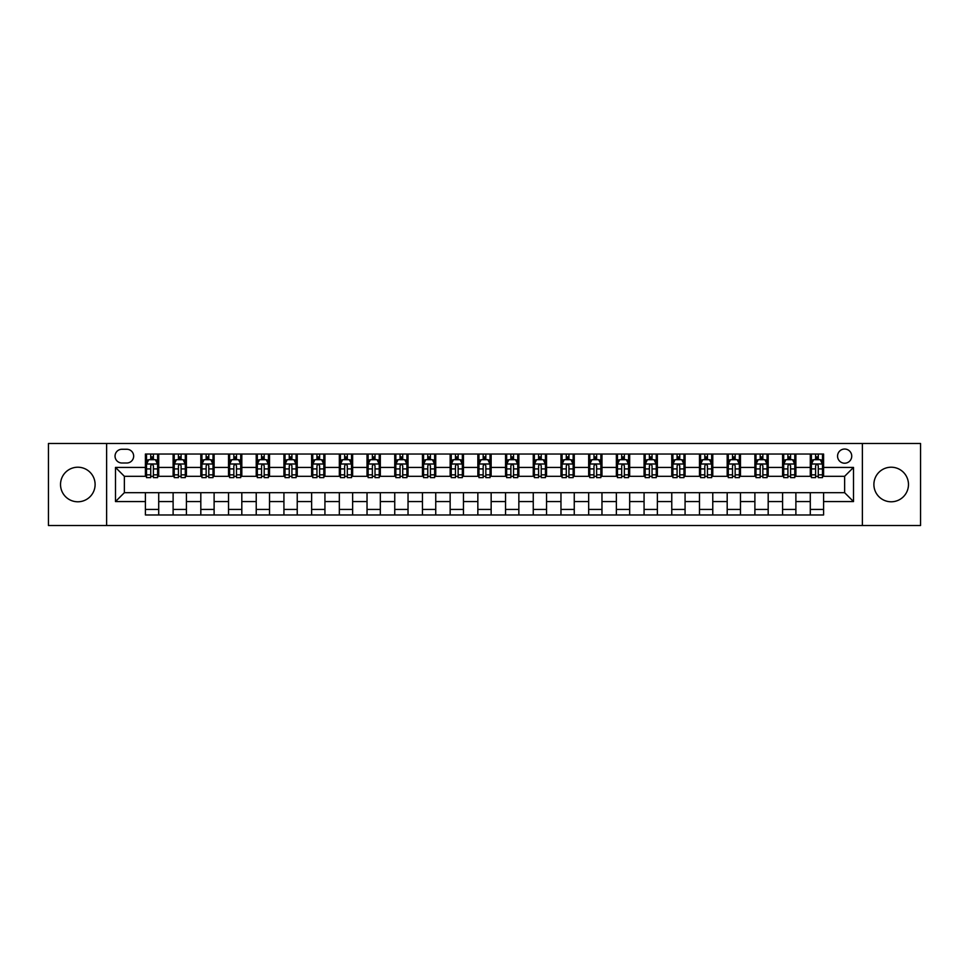 <?xml version="1.0" encoding="UTF-8"?>
<svg xmlns="http://www.w3.org/2000/svg" width="969" height="969" viewBox="0 0 969 969"><rect width="100%" height="100%" fill="white"/><g stroke="black" fill="none" stroke-linecap="round" stroke-linejoin="round"><path stroke-width="1.45" d="M891.189 467.215A17.285 17.285 0 0 0 873.893 484.5A17.285 17.285 0 0 0 891.189 501.785A17.285 17.285 0 0 0 908.474 484.5A17.285 17.285 0 0 0 891.189 467.215M77.811 467.215A17.285 17.285 0 0 0 60.526 484.5A17.285 17.285 0 0 0 77.811 501.785A17.285 17.285 0 0 0 95.107 484.5A17.285 17.285 0 0 0 77.811 467.215M844.641 449.035A7.098 7.098 0 0 0 837.555 456.133A7.098 7.098 0 0 0 844.641 463.218A7.098 7.098 0 0 0 851.739 456.133A7.098 7.098 0 0 0 844.641 449.035M862.374 525.501L920.55 525.501L920.55 443.499L862.374 443.499L862.374 525.501L106.626 525.501L106.626 443.499L48.45 443.499L48.45 525.501L106.626 525.501M121.924 463L126.794 463A6.868 6.868 0 0 0 133.661 456.133A6.868 6.868 0 0 0 126.794 449.265L121.924 449.265A6.868 6.868 0 0 0 115.045 456.133A6.868 6.868 0 0 0 121.924 463M862.374 443.499L106.626 443.499M145.411 501.567L115.493 501.567L115.493 467.433L145.411 467.433L145.411 476.3L124.359 476.3L124.359 492.7L145.411 492.7L145.411 514.975L823.589 514.975L823.589 492.7L844.641 492.7L844.641 476.3L823.589 476.3L823.589 467.433L853.507 467.433L853.507 501.567L823.589 501.567M823.589 467.433L823.589 454.025L145.411 454.025L145.411 467.433M810.29 454.025L810.29 476.3L811.404 476.3M815.607 476.3L818.272 476.3M822.475 476.3L823.589 476.3M810.29 476.3L794.774 476.3M782.589 454.025L782.589 476.3L783.691 476.3M787.906 476.3L790.571 476.3M782.589 476.3L767.073 476.3M754.887 454.025L754.887 476.3L755.99 476.3M760.205 476.3L762.857 476.3M754.887 476.3L739.371 476.3M727.186 454.025L727.186 476.3L728.288 476.3M732.503 476.3L735.156 476.3M727.186 476.3L711.67 476.3M699.473 454.025L699.473 476.3L700.587 476.3M704.802 476.3L707.455 476.3M699.473 476.3L683.969 476.3M671.771 454.025L671.771 476.3L672.886 476.3M677.089 476.3L679.754 476.3M671.771 476.3L656.255 476.3M644.07 454.025L644.07 476.3L645.184 476.3M649.387 476.3L652.052 476.3M644.07 476.3L628.554 476.3M616.369 454.025L616.369 476.3L617.471 476.3M621.686 476.3L624.351 476.3M616.369 476.3L600.853 476.3M588.668 454.025L588.668 476.3L589.77 476.3M593.985 476.3L596.638 476.3M588.668 476.3L573.151 476.3M560.966 454.025L560.966 476.3L562.068 476.3M566.284 476.3L568.936 476.3M560.966 476.3L545.45 476.3M533.253 454.025L533.253 476.3L534.367 476.3M538.582 476.3L541.235 476.3M533.253 476.3L517.749 476.3M505.552 454.025L505.552 476.3L506.666 476.3M510.869 476.3L513.534 476.3M505.552 476.3L490.035 476.3M477.85 454.025L477.85 476.3L478.965 476.3M483.168 476.3L485.832 476.3M477.85 476.3L462.334 476.3M450.149 454.025L450.149 476.3L451.251 476.3M455.466 476.3L458.131 476.3M450.149 476.3L434.633 476.3M422.448 454.025L422.448 476.3L423.55 476.3M427.765 476.3L430.418 476.3M422.448 476.3L406.932 476.3M394.746 454.025L394.746 476.3L395.849 476.3M400.064 476.3L402.716 476.3M394.746 476.3L379.23 476.3M367.033 454.025L367.033 476.3L368.147 476.3M372.362 476.3L375.015 476.3M367.033 476.3L351.529 476.3M339.332 454.025L339.332 476.3L340.446 476.3M344.649 476.3L347.314 476.3M339.332 476.3L323.816 476.3M311.63 454.025L311.63 476.3L312.745 476.3M316.948 476.3L319.613 476.3M311.63 476.3L296.114 476.3M283.929 454.025L283.929 476.3L285.031 476.3M289.247 476.3L291.911 476.3M283.929 476.3L268.413 476.3M256.228 454.025L256.228 476.3L257.33 476.3M261.545 476.3L264.198 476.3M256.228 476.3L240.712 476.3M228.527 454.025L228.527 476.3L229.629 476.3M233.844 476.3L236.497 476.3M228.527 476.3L213.01 476.3M200.813 454.025L200.813 476.3L201.927 476.3M206.143 476.3L208.795 476.3M200.813 476.3L185.309 476.3M173.112 454.025L173.112 476.3L174.226 476.3M178.429 476.3L181.094 476.3M173.112 476.3L157.596 476.3M145.411 476.3L146.525 476.3M150.728 476.3L153.393 476.3M145.411 492.7L158.71 492.7L158.71 514.975M823.589 492.7L158.71 492.7M158.71 454.025L158.71 476.3M145.411 459.572L146.525 459.572M150.728 459.572L153.393 459.572M157.596 459.572L158.71 459.572M145.411 509.428L158.71 509.428M173.112 492.7L173.112 514.975M186.411 454.025L186.411 476.3M173.112 459.572L174.226 459.572M178.429 459.572L181.094 459.572M185.309 459.572L186.411 459.572M186.411 492.7L186.411 514.975M173.112 509.428L186.411 509.428M200.813 492.7L200.813 514.975M214.113 492.7L214.113 514.975M200.813 509.428L214.113 509.428M214.113 454.025L214.113 476.3M200.813 459.572L201.927 459.572M206.143 459.572L208.795 459.572M213.01 459.572L214.113 459.572M228.527 492.7L228.527 514.975M241.814 492.7L241.814 514.975M228.527 509.428L241.814 509.428M241.814 454.025L241.814 476.3M228.527 459.572L229.629 459.572M233.844 459.572L236.497 459.572M240.712 459.572L241.814 459.572M256.228 492.7L256.228 514.975M269.527 492.7L269.527 514.975M256.228 509.428L269.527 509.428M269.527 454.025L269.527 476.3M256.228 459.572L257.33 459.572M261.545 459.572L264.198 459.572M268.413 459.572L269.527 459.572M283.929 492.7L283.929 514.975M297.229 492.7L297.229 514.975M283.929 509.428L297.229 509.428M297.229 454.025L297.229 476.3M283.929 459.572L285.031 459.572M289.247 459.572L291.911 459.572M296.114 459.572L297.229 459.572M311.63 492.7L311.63 514.975M324.93 492.7L324.93 514.975M311.63 509.428L324.93 509.428M324.93 454.025L324.93 476.3M311.63 459.572L312.745 459.572M316.948 459.572L319.613 459.572M323.816 459.572L324.93 459.572M339.332 492.7L339.332 514.975M352.631 492.7L352.631 514.975M339.332 509.428L352.631 509.428M352.631 454.025L352.631 476.3M339.332 459.572L340.446 459.572M344.649 459.572L347.314 459.572M351.529 459.572L352.631 459.572M367.033 492.7L367.033 514.975M380.332 492.7L380.332 514.975M367.033 509.428L380.332 509.428M380.332 454.025L380.332 476.3M367.033 459.572L368.147 459.572M372.362 459.572L375.015 459.572M379.23 459.572L380.332 459.572M394.746 492.7L394.746 514.975M408.034 492.7L408.034 514.975M394.746 509.428L408.034 509.428M408.034 454.025L408.034 476.3M394.746 459.572L395.849 459.572M400.064 459.572L402.716 459.572M406.932 459.572L408.034 459.572M422.448 492.7L422.448 514.975M435.747 492.7L435.747 514.975M422.448 509.428L435.747 509.428M435.747 454.025L435.747 476.3M422.448 459.572L423.55 459.572M427.765 459.572L430.418 459.572M434.633 459.572L435.747 459.572M450.149 492.7L450.149 514.975M463.448 492.7L463.448 514.975M450.149 509.428L463.448 509.428M463.448 454.025L463.448 476.3M450.149 459.572L451.251 459.572M455.466 459.572L458.131 459.572M462.334 459.572L463.448 459.572M477.85 492.7L477.85 514.975M491.15 492.7L491.15 514.975M477.85 509.428L491.15 509.428M491.15 454.025L491.15 476.3M477.85 459.572L478.965 459.572M483.168 459.572L485.832 459.572M490.035 459.572L491.15 459.572M505.552 492.7L505.552 514.975M518.851 492.7L518.851 514.975M505.552 509.428L518.851 509.428M518.851 454.025L518.851 476.3M505.552 459.572L506.666 459.572M510.869 459.572L513.534 459.572M517.749 459.572L518.851 459.572M533.253 492.7L533.253 514.975M546.552 492.7L546.552 514.975M533.253 509.428L546.552 509.428M546.552 454.025L546.552 476.3M533.253 459.572L534.367 459.572M538.582 459.572L541.235 459.572M545.45 459.572L546.552 459.572M560.966 492.7L560.966 514.975M574.254 492.7L574.254 514.975M560.966 509.428L574.254 509.428M574.254 454.025L574.254 476.3M560.966 459.572L562.068 459.572M566.284 459.572L568.936 459.572M573.151 459.572L574.254 459.572M588.668 492.7L588.668 514.975M601.967 492.7L601.967 514.975M588.668 509.428L601.967 509.428M601.967 454.025L601.967 476.3M588.668 459.572L589.77 459.572M593.985 459.572L596.638 459.572M600.853 459.572L601.967 459.572M616.369 492.7L616.369 514.975M629.668 492.7L629.668 514.975M616.369 509.428L629.668 509.428M629.668 454.025L629.668 476.3M616.369 459.572L617.471 459.572M621.686 459.572L624.351 459.572M628.554 459.572L629.668 459.572M644.07 492.7L644.07 514.975M657.37 492.7L657.37 514.975M644.07 509.428L657.37 509.428M657.37 454.025L657.37 476.3M644.07 459.572L645.184 459.572M649.387 459.572L652.052 459.572M656.255 459.572L657.37 459.572M671.771 492.7L671.771 514.975M685.071 492.7L685.071 514.975M671.771 509.428L685.071 509.428M685.071 454.025L685.071 476.3M671.771 459.572L672.886 459.572M677.089 459.572L679.754 459.572M683.969 459.572L685.071 459.572M699.473 492.7L699.473 514.975M712.772 492.7L712.772 514.975M699.473 509.428L712.772 509.428M712.772 454.025L712.772 476.3M699.473 459.572L700.587 459.572M704.802 459.572L707.455 459.572M711.67 459.572L712.772 459.572M727.186 492.7L727.186 514.975M740.473 492.7L740.473 514.975M727.186 509.428L740.473 509.428M740.473 454.025L740.473 476.3M727.186 459.572L728.288 459.572M732.503 459.572L735.156 459.572M739.371 459.572L740.473 459.572M754.887 492.7L754.887 514.975M768.187 492.7L768.187 514.975M754.887 509.428L768.187 509.428M768.187 454.025L768.187 476.3M754.887 459.572L755.99 459.572M760.205 459.572L762.857 459.572M767.073 459.572L768.187 459.572M782.589 492.7L782.589 514.975M795.888 492.7L795.888 514.975M782.589 509.428L795.888 509.428M795.888 454.025L795.888 476.3M782.589 459.572L783.691 459.572M787.906 459.572L790.571 459.572M794.774 459.572L795.888 459.572M810.29 492.7L810.29 514.975M810.29 509.428L823.589 509.428M810.29 459.572L811.404 459.572M815.607 459.572L818.272 459.572M822.475 459.572L823.589 459.572M124.359 476.3L115.493 467.433M124.359 492.7L115.493 501.567M853.507 467.433L844.641 476.3M853.507 501.567L844.641 492.7M153.393 456.908L150.728 456.908M157.596 474.846L153.393 474.846L153.393 477.632L157.596 477.632L157.596 464.115L155.379 459.681L148.742 459.681L146.525 464.115L146.525 477.632L150.728 477.632L150.728 474.846L146.525 474.846M146.525 464.115L146.525 454.025M157.596 464.115L157.596 454.025M150.728 459.681L150.728 454.025M153.393 454.025L153.393 459.681M153.393 474.846L153.393 465.774C152.508 464.066 151.624 464.066 150.728 465.774L150.728 474.846M181.094 456.908L178.429 456.908M185.309 474.846L181.094 474.846L181.094 477.632L185.309 477.632L185.309 464.115L183.093 459.681L176.443 459.681L174.226 464.115L174.226 477.632L178.429 477.632L178.429 474.846L174.226 474.846M174.226 464.115L174.226 454.025M185.309 464.115L185.309 454.025M178.429 459.681L178.429 454.025M181.094 454.025L181.094 459.681M181.094 474.846L181.094 465.774C180.21 464.066 179.326 464.066 178.429 465.774L178.429 474.846M208.795 456.908L206.143 456.908M213.01 474.846L208.795 474.846L208.795 477.632L213.01 477.632L213.01 464.115L210.794 459.681L204.144 459.681L201.927 464.115L201.927 477.632L206.143 477.632L206.143 474.846L201.927 474.846M201.927 464.115L201.927 454.025M213.01 464.115L213.01 454.025M206.143 459.681L206.143 454.025M208.795 454.025L208.795 459.681M208.795 474.846L208.795 465.774C207.911 464.066 207.027 464.066 206.143 465.774L206.143 474.846M236.497 456.908L233.844 456.908M240.712 474.846L236.497 474.846L236.497 477.632L240.712 477.632L240.712 464.115L238.495 459.681L231.845 459.681L229.629 464.115L229.629 477.632L233.844 477.632L233.844 474.846L229.629 474.846M229.629 464.115L229.629 454.025M240.712 464.115L240.712 454.025M233.844 459.681L233.844 454.025M236.497 454.025L236.497 459.681M236.497 474.846L236.497 465.774C235.612 464.066 234.728 464.066 233.844 465.774L233.844 474.846M264.198 456.908L261.545 456.908M268.413 474.846L264.198 474.846L264.198 477.632L268.413 477.632L268.413 464.115L266.196 459.681L259.547 459.681L257.33 464.115L257.33 477.632L261.545 477.632L261.545 474.846L257.33 474.846M257.33 464.115L257.33 454.025M268.413 464.115L268.413 454.025M261.545 459.681L261.545 454.025M264.198 454.025L264.198 459.681M264.198 474.846L264.198 465.774C263.314 464.066 262.429 464.066 261.545 465.774L261.545 474.846M291.911 456.908L289.247 456.908M296.114 474.846L291.911 474.846L291.911 477.632L296.114 477.632L296.114 464.115L293.898 459.681L287.248 459.681L285.031 464.115L285.031 477.632L289.247 477.632L289.247 474.846L285.031 474.846M285.031 464.115L285.031 454.025M296.114 464.115L296.114 454.025M289.247 459.681L289.247 454.025M291.911 454.025L291.911 459.681M291.911 474.846L291.911 465.774C291.027 464.066 290.131 464.066 289.247 465.774L289.247 474.846M319.613 456.908L316.948 456.908M323.816 474.846L319.613 474.846L319.613 477.632L323.816 477.632L323.816 464.115L321.599 459.681L314.961 459.681L312.745 464.115L312.745 477.632L316.948 477.632L316.948 474.846L312.745 474.846M312.745 464.115L312.745 454.025M323.816 464.115L323.816 454.025M316.948 459.681L316.948 454.025M319.613 454.025L319.613 459.681M319.613 474.846L319.613 465.774C318.728 464.066 317.844 464.066 316.948 465.774L316.948 474.846M347.314 456.908L344.649 456.908M351.529 474.846L347.314 474.846L347.314 477.632L351.529 477.632L351.529 464.115L349.312 459.681L342.663 459.681L340.446 464.115L340.446 477.632L344.649 477.632L344.649 474.846L340.446 474.846M340.446 464.115L340.446 454.025M351.529 464.115L351.529 454.025M344.649 459.681L344.649 454.025M347.314 454.025L347.314 459.681M347.314 474.846L347.314 465.774C346.43 464.066 345.545 464.066 344.649 465.774L344.649 474.846M375.015 456.908L372.362 456.908M379.23 474.846L375.015 474.846L375.015 477.632L379.23 477.632L379.23 464.115L377.014 459.681L370.364 459.681L368.147 464.115L368.147 477.632L372.362 477.632L372.362 474.846L368.147 474.846M368.147 464.115L368.147 454.025M379.23 464.115L379.23 454.025M372.362 459.681L372.362 454.025M375.015 454.025L375.015 459.681M375.015 474.846L375.015 465.774C374.131 464.066 373.247 464.066 372.362 465.774L372.362 474.846M402.716 456.908L400.064 456.908M406.932 474.846L402.716 474.846L402.716 477.632L406.932 477.632L406.932 464.115L404.715 459.681L398.065 459.681L395.849 464.115L395.849 477.632L400.064 477.632L400.064 474.846L395.849 474.846M395.849 464.115L395.849 454.025M406.932 464.115L406.932 454.025M400.064 459.681L400.064 454.025M402.716 454.025L402.716 459.681M402.716 474.846L402.716 465.774C401.832 464.066 400.948 464.066 400.064 465.774L400.064 474.846M430.418 456.908L427.765 456.908M434.633 474.846L430.418 474.846L430.418 477.632L434.633 477.632L434.633 464.115L432.416 459.681L425.766 459.681L423.55 464.115L423.55 477.632L427.765 477.632L427.765 474.846L423.55 474.846M423.55 464.115L423.55 454.025M434.633 464.115L434.633 454.025M427.765 459.681L427.765 454.025M430.418 454.025L430.418 459.681M430.418 474.846L430.418 465.774C429.533 464.066 428.649 464.066 427.765 465.774L427.765 474.846M458.131 456.908L455.466 456.908M462.334 474.846L458.131 474.846L458.131 477.632L462.334 477.632L462.334 464.115L460.118 459.681L453.468 459.681L451.251 464.115L451.251 477.632L455.466 477.632L455.466 474.846L451.251 474.846M451.251 464.115L451.251 454.025M462.334 464.115L462.334 454.025M455.466 459.681L455.466 454.025M458.131 454.025L458.131 459.681M458.131 474.846L458.131 465.774C457.247 464.066 456.351 464.066 455.466 465.774L455.466 474.846M485.832 456.908L483.168 456.908M490.035 474.846L485.832 474.846L485.832 477.632L490.035 477.632L490.035 464.115L487.819 459.681L481.181 459.681L478.965 464.115L478.965 477.632L483.168 477.632L483.168 474.846L478.965 474.846M478.965 464.115L478.965 454.025M490.035 464.115L490.035 454.025M483.168 459.681L483.168 454.025M485.832 454.025L485.832 459.681M485.832 474.846L485.832 465.774C484.948 464.066 484.064 464.066 483.168 465.774L483.168 474.846M513.534 456.908L510.869 456.908M517.749 474.846L513.534 474.846L513.534 477.632L517.749 477.632L517.749 464.115L515.532 459.681L508.882 459.681L506.666 464.115L506.666 477.632L510.869 477.632L510.869 474.846L506.666 474.846M506.666 464.115L506.666 454.025M517.749 464.115L517.749 454.025M510.869 459.681L510.869 454.025M513.534 454.025L513.534 459.681M513.534 474.846L513.534 465.774C512.649 464.066 511.765 464.066 510.869 465.774L510.869 474.846M541.235 456.908L538.582 456.908M545.45 474.846L541.235 474.846L541.235 477.632L545.45 477.632L545.45 464.115L543.234 459.681L536.584 459.681L534.367 464.115L534.367 477.632L538.582 477.632L538.582 474.846L534.367 474.846M534.367 464.115L534.367 454.025M545.45 464.115L545.45 454.025M538.582 459.681L538.582 454.025M541.235 454.025L541.235 459.681M541.235 474.846L541.235 465.774C540.351 464.066 539.467 464.066 538.582 465.774L538.582 474.846M568.936 456.908L566.284 456.908M573.151 474.846L568.936 474.846L568.936 477.632L573.151 477.632L573.151 464.115L570.935 459.681L564.285 459.681L562.068 464.115L562.068 477.632L566.284 477.632L566.284 474.846L562.068 474.846M562.068 464.115L562.068 454.025M573.151 464.115L573.151 454.025M566.284 459.681L566.284 454.025M568.936 454.025L568.936 459.681M568.936 474.846L568.936 465.774C568.052 464.066 567.168 464.066 566.284 465.774L566.284 474.846M596.638 456.908L593.985 456.908M600.853 474.846L596.638 474.846L596.638 477.632L600.853 477.632L600.853 464.115L598.636 459.681L591.986 459.681L589.77 464.115L589.77 477.632L593.985 477.632L593.985 474.846L589.77 474.846M589.77 464.115L589.77 454.025M600.853 464.115L600.853 454.025M593.985 459.681L593.985 454.025M596.638 454.025L596.638 459.681M596.638 474.846L596.638 465.774C595.753 464.066 594.869 464.066 593.985 465.774L593.985 474.846M624.351 456.908L621.686 456.908M628.554 474.846L624.351 474.846L624.351 477.632L628.554 477.632L628.554 464.115L626.337 459.681L619.688 459.681L617.471 464.115L617.471 477.632L621.686 477.632L621.686 474.846L617.471 474.846M617.471 464.115L617.471 454.025M628.554 464.115L628.554 454.025M621.686 459.681L621.686 454.025M624.351 454.025L624.351 459.681M624.351 474.846L624.351 465.774C623.467 464.066 622.57 464.066 621.686 465.774L621.686 474.846M652.052 456.908L649.387 456.908M656.255 474.846L652.052 474.846L652.052 477.632L656.255 477.632L656.255 464.115L654.039 459.681L647.401 459.681L645.184 464.115L645.184 477.632L649.387 477.632L649.387 474.846L645.184 474.846M645.184 464.115L645.184 454.025M656.255 464.115L656.255 454.025M649.387 459.681L649.387 454.025M652.052 454.025L652.052 459.681M652.052 474.846L652.052 465.774C651.168 464.066 650.284 464.066 649.387 465.774L649.387 474.846M679.754 456.908L677.089 456.908M683.969 474.846L679.754 474.846L679.754 477.632L683.969 477.632L683.969 464.115L681.752 459.681L675.102 459.681L672.886 464.115L672.886 477.632L677.089 477.632L677.089 474.846L672.886 474.846M672.886 464.115L672.886 454.025M683.969 464.115L683.969 454.025M677.089 459.681L677.089 454.025M679.754 454.025L679.754 459.681M679.754 474.846L679.754 465.774C678.869 464.066 677.985 464.066 677.089 465.774L677.089 474.846M707.455 456.908L704.802 456.908M711.67 474.846L707.455 474.846L707.455 477.632L711.67 477.632L711.67 464.115L709.453 459.681L702.804 459.681L700.587 464.115L700.587 477.632L704.802 477.632L704.802 474.846L700.587 474.846M700.587 464.115L700.587 454.025M711.67 464.115L711.67 454.025M704.802 459.681L704.802 454.025M707.455 454.025L707.455 459.681M707.455 474.846L707.455 465.774C706.571 464.066 705.686 464.066 704.802 465.774L704.802 474.846M735.156 456.908L732.503 456.908M739.371 474.846L735.156 474.846L735.156 477.632L739.371 477.632L739.371 464.115L737.155 459.681L730.505 459.681L728.288 464.115L728.288 477.632L732.503 477.632L732.503 474.846L728.288 474.846M728.288 464.115L728.288 454.025M739.371 464.115L739.371 454.025M732.503 459.681L732.503 454.025M735.156 454.025L735.156 459.681M735.156 474.846L735.156 465.774C734.272 464.066 733.388 464.066 732.503 465.774L732.503 474.846M762.857 456.908L760.205 456.908M767.073 474.846L762.857 474.846L762.857 477.632L767.073 477.632L767.073 464.115L764.856 459.681L758.206 459.681L755.99 464.115L755.99 477.632L760.205 477.632L760.205 474.846L755.99 474.846M755.99 464.115L755.99 454.025M767.073 464.115L767.073 454.025M760.205 459.681L760.205 454.025M762.857 454.025L762.857 459.681M762.857 474.846L762.857 465.774C761.973 464.066 761.089 464.066 760.205 465.774L760.205 474.846M790.571 456.908L787.906 456.908M794.774 474.846L790.571 474.846L790.571 477.632L794.774 477.632L794.774 464.115L792.557 459.681L785.907 459.681L783.691 464.115L783.691 477.632L787.906 477.632L787.906 474.846L783.691 474.846M783.691 464.115L783.691 454.025M794.774 464.115L794.774 454.025M787.906 459.681L787.906 454.025M790.571 454.025L790.571 459.681M790.571 474.846L790.571 465.774C789.687 464.066 788.79 464.066 787.906 465.774L787.906 474.846M818.272 456.908L815.607 456.908M822.475 474.846L818.272 474.846L818.272 477.632L822.475 477.632L822.475 464.115L820.259 459.681L813.621 459.681L811.404 464.115L811.404 477.632L815.607 477.632L815.607 474.846L811.404 474.846M811.404 464.115L811.404 454.025M822.475 464.115L822.475 454.025M815.607 459.681L815.607 454.025M818.272 454.025L818.272 459.681M818.272 474.846L818.272 465.774C817.388 464.066 816.504 464.066 815.607 465.774L815.607 474.846M173.112 501.567L158.71 501.567M173.112 467.433L158.71 467.433M200.813 467.433L186.411 467.433M200.813 501.567L186.411 501.567M228.527 467.433L214.113 467.433M228.527 501.567L214.113 501.567M256.228 467.433L241.814 467.433M256.228 501.567L241.814 501.567M283.929 467.433L269.527 467.433M283.929 501.567L269.527 501.567M311.63 467.433L297.229 467.433M311.63 501.567L297.229 501.567M339.332 467.433L324.93 467.433M339.332 501.567L324.93 501.567M367.033 467.433L352.631 467.433M367.033 501.567L352.631 501.567M394.746 467.433L380.332 467.433M394.746 501.567L380.332 501.567M422.448 467.433L408.034 467.433M422.448 501.567L408.034 501.567M450.149 467.433L435.747 467.433M450.149 501.567L435.747 501.567M477.85 467.433L463.448 467.433M477.85 501.567L463.448 501.567M505.552 467.433L491.15 467.433M505.552 501.567L491.15 501.567M533.253 467.433L518.851 467.433M533.253 501.567L518.851 501.567M560.966 467.433L546.552 467.433M560.966 501.567L546.552 501.567M588.668 467.433L574.254 467.433M588.668 501.567L574.254 501.567M616.369 467.433L601.967 467.433M616.369 501.567L601.967 501.567M644.07 467.433L629.668 467.433M644.07 501.567L629.668 501.567M671.771 467.433L657.37 467.433M671.771 501.567L657.37 501.567M699.473 467.433L685.071 467.433M699.473 501.567L685.071 501.567M727.186 467.433L712.772 467.433M727.186 501.567L712.772 501.567M754.887 467.433L740.473 467.433M754.887 501.567L740.473 501.567M782.589 467.433L768.187 467.433M782.589 501.567L768.187 501.567M810.29 467.433L795.888 467.433M810.29 501.567L795.888 501.567M157.547 463.994L146.573 463.994M146.525 459.948L148.608 459.948M155.512 459.948L157.596 459.948M150.728 468.911L146.525 468.911M157.596 468.911L153.393 468.911M153.393 458.313L150.728 458.313M185.249 463.994L174.275 463.994M174.226 459.948L176.31 459.948M183.226 459.948L185.309 459.948M178.429 468.911L174.226 468.911M185.309 468.911L181.094 468.911M181.094 458.313L178.429 458.313M212.95 463.994L201.976 463.994M201.927 459.948L204.011 459.948M210.927 459.948L213.01 459.948M206.143 468.911L201.927 468.911M213.01 468.911L208.795 468.911M208.795 458.313L206.143 458.313M240.651 463.994L229.689 463.994M229.629 459.948L231.712 459.948M238.628 459.948L240.712 459.948M233.844 468.911L229.629 468.911M240.712 468.911L236.497 468.911M236.497 458.313L233.844 458.313M268.365 463.994L257.391 463.994M257.33 459.948L259.413 459.948M266.33 459.948L268.413 459.948M261.545 468.911L257.33 468.911M268.413 468.911L264.198 468.911M264.198 458.313L261.545 458.313M296.066 463.994L285.092 463.994M285.031 459.948L287.115 459.948M294.031 459.948L296.114 459.948M289.247 468.911L285.031 468.911M296.114 468.911L291.911 468.911M291.911 458.313L289.247 458.313M323.767 463.994L312.793 463.994M312.745 459.948L314.828 459.948M321.732 459.948L323.816 459.948M316.948 468.911L312.745 468.911M323.816 468.911L319.613 468.911M319.613 458.313L316.948 458.313M351.468 463.994L340.494 463.994M340.446 459.948L342.529 459.948M349.446 459.948L351.529 459.948M344.649 468.911L340.446 468.911M351.529 468.911L347.314 468.911M347.314 458.313L344.649 458.313M379.17 463.994L368.196 463.994M368.147 459.948L370.231 459.948M377.147 459.948L379.23 459.948M372.362 468.911L368.147 468.911M379.23 468.911L375.015 468.911M375.015 458.313L372.362 458.313M406.871 463.994L395.909 463.994M395.849 459.948L397.932 459.948M404.848 459.948L406.932 459.948M400.064 468.911L395.849 468.911M406.932 468.911L402.716 468.911M402.716 458.313L400.064 458.313M434.584 463.994L423.61 463.994M423.55 459.948L425.633 459.948M432.549 459.948L434.633 459.948M427.765 468.911L423.55 468.911M434.633 468.911L430.418 468.911M430.418 458.313L427.765 458.313M462.286 463.994L451.312 463.994M451.251 459.948L453.335 459.948M460.251 459.948L462.334 459.948M455.466 468.911L451.251 468.911M462.334 468.911L458.131 468.911M458.131 458.313L455.466 458.313M489.987 463.994L479.013 463.994M478.965 459.948L481.048 459.948M487.952 459.948L490.035 459.948M483.168 468.911L478.965 468.911M490.035 468.911L485.832 468.911M485.832 458.313L483.168 458.313M517.688 463.994L506.714 463.994M506.666 459.948L508.749 459.948M515.665 459.948L517.749 459.948M510.869 468.911L506.666 468.911M517.749 468.911L513.534 468.911M513.534 458.313L510.869 458.313M545.39 463.994L534.416 463.994M534.367 459.948L536.451 459.948M543.367 459.948L545.45 459.948M538.582 468.911L534.367 468.911M545.45 468.911L541.235 468.911M541.235 458.313L538.582 458.313M573.091 463.994L562.129 463.994M562.068 459.948L564.152 459.948M571.068 459.948L573.151 459.948M566.284 468.911L562.068 468.911M573.151 468.911L568.936 468.911M568.936 458.313L566.284 458.313M600.804 463.994L589.83 463.994M589.77 459.948L591.853 459.948M598.769 459.948L600.853 459.948M593.985 468.911L589.77 468.911M600.853 468.911L596.638 468.911M596.638 458.313L593.985 458.313M628.506 463.994L617.532 463.994M617.471 459.948L619.554 459.948M626.471 459.948L628.554 459.948M621.686 468.911L617.471 468.911M628.554 468.911L624.351 468.911M624.351 458.313L621.686 458.313M656.207 463.994L645.233 463.994M645.184 459.948L647.268 459.948M654.172 459.948L656.255 459.948M649.387 468.911L645.184 468.911M656.255 468.911L652.052 468.911M652.052 458.313L649.387 458.313M683.908 463.994L672.934 463.994M672.886 459.948L674.969 459.948M681.885 459.948L683.969 459.948M677.089 468.911L672.886 468.911M683.969 468.911L679.754 468.911M679.754 458.313L677.089 458.313M711.609 463.994L700.635 463.994M700.587 459.948L702.67 459.948M709.587 459.948L711.67 459.948M704.802 468.911L700.587 468.911M711.67 468.911L707.455 468.911M707.455 458.313L704.802 458.313M739.311 463.994L728.349 463.994M728.288 459.948L730.372 459.948M737.288 459.948L739.371 459.948M732.503 468.911L728.288 468.911M739.371 468.911L735.156 468.911M735.156 458.313L732.503 458.313M767.024 463.994L756.05 463.994M755.99 459.948L758.073 459.948M764.989 459.948L767.073 459.948M760.205 468.911L755.99 468.911M767.073 468.911L762.857 468.911M762.857 458.313L760.205 458.313M794.725 463.994L783.751 463.994M783.691 459.948L785.774 459.948M792.69 459.948L794.774 459.948M787.906 468.911L783.691 468.911M794.774 468.911L790.571 468.911M790.571 458.313L787.906 458.313M822.427 463.994L811.453 463.994M811.404 459.948L813.488 459.948M820.392 459.948L822.475 459.948M815.607 468.911L811.404 468.911M822.475 468.911L818.272 468.911M818.272 458.313L815.607 458.313"/></g></svg>
